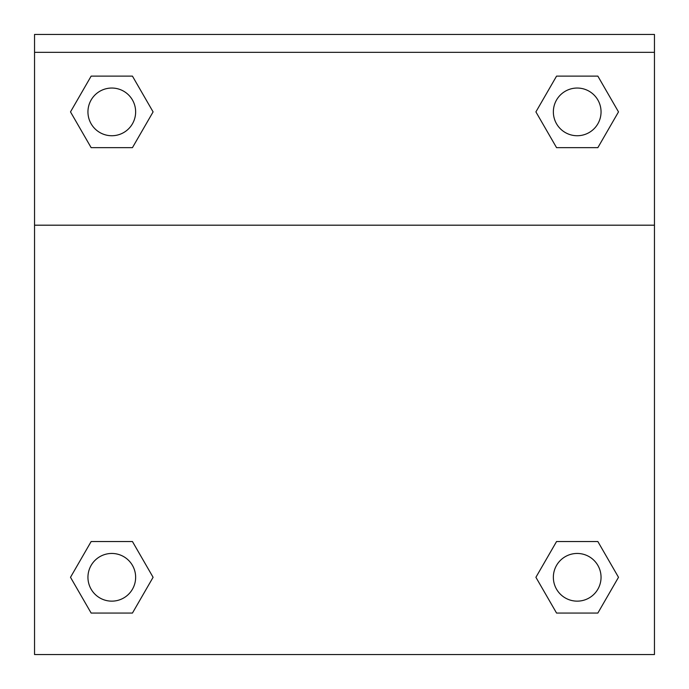 <?xml version="1.0" encoding="UTF-8"?>
<svg xmlns="http://www.w3.org/2000/svg" width="689" height="689" viewBox="0 0 689 689"><rect width="100%" height="100%" fill="white"/><g stroke="black" fill="none" stroke-linecap="round" stroke-linejoin="round"><path stroke-width="1.03" d="M540.77 568.873L556.557 541.537L568.192 541.537L556.557 541.537L535.904 577.296L556.557 541.537L597.854 541.537L556.557 541.537L597.854 541.537L618.498 577.296L597.854 613.064L618.498 577.296M91.146 541.537L132.443 541.537L91.146 541.537L70.502 577.296L91.146 541.537L132.443 541.537L153.096 577.296L132.443 613.064L91.146 613.064L132.443 613.064L91.146 613.064L70.502 577.296M148.23 120.317L132.443 147.653L120.808 147.653L132.443 147.653L153.096 111.894L132.443 147.653L91.146 147.653L132.443 147.653L91.146 147.653L70.502 111.894L91.146 76.126L70.502 111.894M597.854 147.653L556.557 147.653L597.854 147.653L618.498 111.894L597.854 147.653L556.557 147.653L535.904 111.894L556.557 76.126L535.904 111.894M654.455 52.33L654.455 34.45L34.545 34.45L34.545 52.33L654.455 52.33L654.455 654.55L34.545 654.55L34.545 52.33M597.854 613.064L556.557 613.064L597.854 613.064L556.557 613.064L535.904 577.296M34.545 225.191L654.455 225.191M556.557 76.126L597.854 76.126L556.557 76.126L597.854 76.126L618.498 111.894M91.146 76.126L132.443 76.126L91.146 76.126L132.443 76.126L153.096 111.894M601.049 577.296A23.839 23.839 0 0 0 565.281 556.652A23.839 23.839 0 0 0 565.281 597.949A23.839 23.839 0 0 0 601.049 577.296M135.638 577.296A23.839 23.839 0 0 0 99.871 556.652A23.839 23.839 0 0 0 99.871 597.949A23.839 23.839 0 0 0 135.638 577.296M601.049 111.894A23.839 23.839 0 0 0 565.281 91.241A23.839 23.839 0 0 0 565.281 132.538A23.839 23.839 0 0 0 601.049 111.894M135.638 111.894A23.839 23.839 0 0 0 99.871 91.241A23.839 23.839 0 0 0 99.871 132.538A23.839 23.839 0 0 0 135.638 111.894M556.557 541.537L568.192 541.537M120.808 541.537L132.443 541.537M568.192 147.653L556.557 147.653M132.443 147.653L120.808 147.653"/></g></svg>
